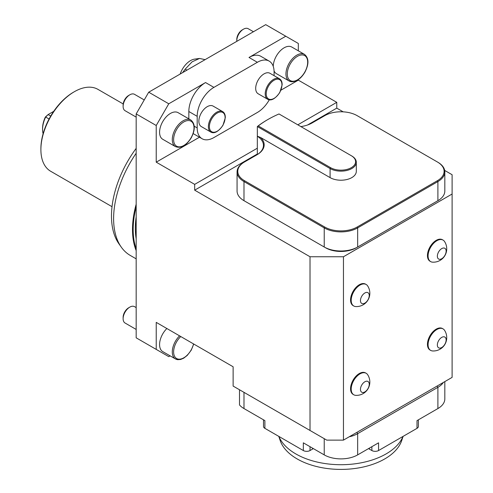<?xml version="1.0" encoding="UTF-8"?>
<svg xmlns="http://www.w3.org/2000/svg" width="493" height="493" viewBox="0 0 493 493"><rect width="100%" height="100%" fill="white"/><g stroke="black" fill="none" stroke-linecap="round" stroke-linejoin="round"><path stroke-width="0.74" d="M436.582 201.44A21.747 12.559 180 0 1 436.558 201.452L356.322 247.776A21.747 12.559 180 0 1 325.565 247.776L324.228 247.005A23.639 13.65 0 0 0 357.659 247.005L437.895 200.682A23.639 13.65 0 0 0 444.822 191.031L444.822 171.921A23.639 13.65 180 0 1 437.895 181.572L357.659 227.895A23.639 13.65 180 0 1 324.228 227.895L243.992 181.572A23.639 13.65 180 0 1 237.071 171.921A23.639 13.65 180 0 1 243.992 162.271L244.491 161.981A22.931 13.237 0 0 0 244.491 180.703L324.733 227.026A22.931 13.237 0 0 0 357.16 227.026L437.396 180.703A22.931 13.237 0 0 0 437.396 161.981L357.16 115.658A22.931 13.237 0 0 0 324.733 115.658L312.192 122.899A24.348 14.057 180 0 1 300.878 126.596A24.348 14.057 180 0 0 312.192 122.899L324.733 115.658A22.931 13.237 0 0 1 357.16 115.658L437.895 162.271A23.639 13.65 180 0 1 444.822 171.921A23.639 13.65 180 0 1 437.895 181.572L357.659 227.895A23.639 13.65 180 0 1 324.228 227.895L243.992 181.572A23.639 13.65 180 0 1 237.071 171.921A23.639 13.65 180 0 1 243.992 162.271L244.491 161.981A22.931 13.237 0 0 0 244.491 180.703L324.733 227.026A22.931 13.237 0 0 0 357.16 227.026L437.396 180.703A22.931 13.237 0 0 0 437.396 161.981L437.895 162.271A23.639 13.65 180 0 1 444.822 171.921L444.822 191.031A23.639 13.65 0 0 1 437.895 200.682L436.558 201.452L437.895 200.682L436.558 201.452L437.895 200.682L437.895 181.572L437.396 180.703L437.895 181.572L437.895 200.682L436.558 201.452A21.747 12.559 180 0 0 436.582 201.44M357.659 247.005L357.659 227.895L357.659 247.005L356.322 247.776A21.747 12.559 180 0 1 325.565 247.776L245.329 201.452A21.747 12.559 180 0 1 245.304 201.44A21.747 12.559 180 0 0 245.329 201.452L324.228 247.005A23.639 13.65 0 0 0 357.659 247.005L437.895 200.682M260.655 137.535L330.082 177.616A15.363 8.874 0 0 0 346.825 179.538A15.363 8.874 0 0 0 356.31 171.342A15.363 8.874 0 0 1 346.825 179.538A15.363 8.874 0 0 1 330.082 177.616L260.655 137.535A24.348 14.057 180 0 1 257.032 154.74A24.348 14.057 180 0 1 257.032 154.747L243.992 162.271L257.032 154.747A24.348 14.057 180 0 1 257.032 154.747A24.348 14.057 180 0 0 260.655 137.535L257.334 136.173L257.334 126.547A104.017 60.054 180 0 1 267.391 119.805A104.017 60.054 180 0 0 257.334 126.547L258.27 125.931L330.581 167.675A14.654 8.461 0 0 0 351.306 167.675A14.654 8.461 0 0 0 351.306 155.708L279.001 113.963A103.308 59.641 0 0 0 267.896 119.516A103.308 59.641 0 0 0 258.27 125.931L330.581 167.675A14.654 8.461 0 0 0 351.306 167.675A14.654 8.461 0 0 0 351.306 155.708L351.811 155.998A15.363 8.874 180 0 1 356.31 162.271A15.363 8.874 180 0 1 346.825 170.467A15.363 8.874 180 0 1 330.082 168.544L257.334 126.547L258.27 125.931A103.308 59.641 0 0 1 267.896 119.516L267.391 119.805L267.896 119.516A103.308 59.641 0 0 1 279.001 113.963L351.811 155.998A15.363 8.874 180 0 1 356.31 162.271A15.363 8.874 180 0 1 346.825 170.467A15.363 8.874 180 0 1 330.082 168.544L257.334 126.547L257.334 136.173L260.655 137.535M256.545 155.024A23.639 13.65 0 0 0 263.453 145.38A23.639 13.65 0 0 0 257.321 136.21L257.321 154.555L257.321 136.21A23.639 13.65 0 0 1 263.453 145.38A23.639 13.65 0 0 1 256.545 155.024M243.992 200.682L243.992 181.572L243.992 200.682L245.329 201.452L243.992 200.682A23.639 13.65 0 0 1 237.071 191.031A23.639 13.65 0 0 0 243.992 200.682L324.228 247.005L324.228 227.895L324.733 227.026L324.228 227.895L324.228 247.005L325.565 247.776L324.228 247.005M170.837 113.217A15.363 8.874 120 0 0 160.484 126.726A15.363 8.874 120 0 0 162.758 139.291L175.465 146.624A15.363 8.874 -60 0 1 173.185 134.059A15.363 8.874 -60 0 1 183.538 120.557A15.363 8.874 -60 0 1 190.828 120.009C195.283 123.718 195.413 129.677 191.216 137.88C186.206 145.718 180.956 148.633 175.465 146.624A15.363 8.874 -60 0 1 173.185 134.059A15.363 8.874 -60 0 1 183.538 120.557A15.363 8.874 -60 0 1 190.828 120.009C195.283 123.718 195.413 129.677 191.216 137.88C186.206 145.718 180.956 148.633 175.465 146.624L162.758 139.291A15.363 8.874 120 0 1 160.484 126.726A15.363 8.874 120 0 1 170.837 113.217A15.363 8.874 120 0 1 178.127 112.675A15.363 8.874 120 0 0 170.837 113.217M130.047 94.668A9.453 5.46 120 0 0 129.807 94.804A9.453 5.46 120 0 0 123.121 106.383A9.453 5.46 120 0 0 125.08 110.709L136.173 117.118L125.08 110.709A9.453 5.46 120 0 1 123.121 106.383A9.453 5.46 120 0 1 129.807 94.804A9.453 5.46 120 0 1 130.047 94.668A9.453 5.46 120 0 1 134.534 94.336A9.453 5.46 120 0 0 130.047 94.668M128.852 95.359A7.826 4.517 120 0 0 128.655 95.469A7.826 4.517 120 0 0 123.121 105.052L123.121 106.383L123.121 105.052A7.826 4.517 120 0 1 128.655 95.469L129.807 94.804L128.655 95.469A7.826 4.517 120 0 1 128.852 95.359M291.794 47.051A15.363 8.874 120 0 0 280.042 51.069A15.363 8.874 120 0 0 273.245 66.401A15.363 8.874 120 0 1 280.042 51.069A15.363 8.874 120 0 1 291.794 47.051L304.495 54.384C308.957 58.094 309.086 64.053 304.884 72.255C300.903 78.732 296.398 81.893 291.363 81.746L289.132 81A15.363 8.874 -60 0 1 289.132 63.258A15.363 8.874 -60 0 1 304.495 54.384C308.957 58.094 309.086 64.053 304.884 72.255C300.903 78.732 296.398 81.893 291.363 81.746L289.132 81A15.363 8.874 -60 0 1 289.132 63.258A15.363 8.874 -60 0 1 304.495 54.384L291.794 47.051M274.059 70.924A15.363 8.874 120 0 0 276.425 73.667L289.132 81A15.363 8.874 -60 0 0 291.135 81.665A15.363 8.874 -60 0 1 289.132 81L276.425 73.667A15.363 8.874 120 0 1 274.059 70.924M248.201 28.711A9.453 5.46 120 0 0 243.474 29.179A9.453 5.46 120 0 0 236.788 40.759A9.453 5.46 120 0 0 236.806 41.344A9.453 5.46 120 0 1 236.788 40.759A9.453 5.46 120 0 1 243.474 29.179A9.453 5.46 120 0 1 248.201 28.711L253.451 31.737L248.201 28.711M242.322 29.845A7.826 4.517 120 0 0 236.788 39.428L236.788 40.759L236.788 39.428A7.826 4.517 120 0 1 242.322 29.845L243.474 29.179L242.322 29.845M166.868 328.523A15.363 8.874 120 0 0 162.758 351.614L175.465 358.947A15.363 8.874 -60 0 1 179.575 335.856A15.363 8.874 -60 0 0 175.465 358.947L177.696 359.693L180.623 359.483L183.673 358.201L187.278 355.385L191.216 350.203L193.731 344.028L191.216 350.203L187.278 355.385L183.673 358.201L180.623 359.483L177.696 359.693L175.465 358.947A15.363 8.874 -60 0 0 177.468 359.613A15.363 8.874 -60 0 1 175.465 358.947L162.758 351.614A15.363 8.874 120 0 1 166.868 328.523M134.534 306.652A9.453 5.46 120 0 0 129.807 307.121A9.453 5.46 120 0 0 123.121 318.706A9.453 5.46 120 0 0 125.08 323.032L136.173 329.441L125.08 323.032A9.453 5.46 120 0 1 123.121 318.706A9.453 5.46 120 0 1 129.807 307.121A9.453 5.46 120 0 1 134.534 306.652L136.173 307.601L134.534 306.652M128.655 307.792A7.826 4.517 120 0 0 123.121 317.369L123.121 318.706L123.121 317.369A7.826 4.517 120 0 1 128.655 307.792L129.807 307.121L128.655 307.792M188.831 118.856L188.831 111.51A23.639 13.65 -60 0 1 205.544 82.553L213.907 87.378L257.364 62.291L249.008 57.465L285.78 36.229L298.32 43.47L298.32 50.816M298.32 79.632L298.32 80.143L336.768 102.341L336.768 108.133L343.196 111.843M444.68 170.436L452.106 174.719L452.106 194.02L343.455 256.754L343.455 440.12L326.736 440.12L310.023 430.469L310.023 256.754L343.455 256.754M310.023 430.469L233.127 386.081L233.127 366.774L156.232 322.379L156.232 349.401L136.173 337.822L136.173 113.92L148.713 92.203L265.721 24.65L285.78 36.229M205.094 59.653L199.573 58.445L192.104 61.822L185.214 69.137L186.939 70.135M185.214 69.137L182.57 72.656M199.573 58.445L194.599 59.123A16.238 9.373 120 0 0 180.869 72.224A16.238 9.373 120 0 0 180.173 74.042M40.894 149.632L40.894 148.664A46.095 26.616 -60 0 1 73.488 92.209L74.326 91.723A47.279 27.3 120 0 0 40.894 149.632A47.279 27.3 120 0 0 50.687 171.274L112.028 206.69M123.195 103.949L97.965 89.381A47.279 27.3 120 0 0 74.326 91.723M452.106 194.02L452.106 377.391L343.455 440.12M336.768 108.133L307.57 124.988M257.321 154.001L194.68 190.162L310.023 256.754M205.544 82.553L168.772 103.789L156.232 125.499L156.232 162.172L194.68 184.37L194.68 190.162M156.232 125.499L136.173 113.92M298.32 80.143L280.924 90.182M199.455 137.22L156.232 162.172M249.008 57.465A23.639 13.65 -60 0 1 260.828 56.294L269.184 61.12A23.639 13.65 120 0 0 257.364 62.291M194.236 126.208L197.188 127.915A23.639 13.65 120 0 0 202.087 138.736L193.724 133.911A23.639 13.65 -60 0 1 193.182 133.566M366.17 373.281L365.535 372.918A12.411 7.167 120 0 0 359.329 373.528A12.411 7.167 120 0 0 351.226 384.466A12.411 7.167 120 0 0 353.124 394.412L353.764 394.776A12.411 7.167 120 0 0 355.743 395.349A13.348 13.348 0 0 0 367.661 374.717A12.411 7.167 120 0 0 366.17 373.281A12.411 7.167 120 0 0 359.97 373.897A12.411 7.167 120 0 0 351.86 384.836A12.411 7.167 120 0 0 353.764 394.776M443.065 328.886L442.431 328.523A12.411 7.167 120 0 0 436.225 329.133A12.411 7.167 120 0 0 428.115 340.071A12.411 7.167 120 0 0 430.019 350.018L430.654 350.381A12.411 7.167 120 0 0 432.638 350.954A13.348 13.348 0 0 0 444.557 330.322A12.411 7.167 120 0 0 443.065 328.886A12.411 7.167 120 0 0 436.86 329.503A12.411 7.167 120 0 0 428.75 340.441A12.411 7.167 120 0 0 430.654 350.381M432.626 262.165A13.348 13.348 0 0 0 444.557 241.533A12.411 7.167 120 0 0 443.065 240.097L442.431 239.734A12.411 7.167 120 0 0 436.225 240.35A12.411 7.167 120 0 0 428.115 251.282A12.411 7.167 120 0 0 430.019 261.228L430.654 261.598A12.411 7.167 120 0 0 432.638 262.171M366.17 284.492L365.535 284.128A12.411 7.167 120 0 0 359.329 284.738A12.411 7.167 120 0 0 351.226 295.677A12.411 7.167 120 0 0 353.124 305.623L353.764 305.987A12.411 7.167 120 0 0 355.743 306.56A13.348 13.348 0 0 0 367.661 285.928A12.411 7.167 120 0 0 366.17 284.492A12.411 7.167 120 0 0 359.97 285.108A12.411 7.167 120 0 0 351.86 296.046A12.411 7.167 120 0 0 353.764 305.987M170.122 355.86L168.772 356.642L156.232 349.401M136.173 153.249A80.377 46.404 120 0 0 121.266 247.11L118.973 243.869A78.652 45.411 -60 0 1 136.173 148.368M121.266 247.11A80.377 46.404 120 0 0 130.257 255.429L136.173 258.843M136.173 250.641A80.377 46.404 -60 0 1 136.173 204.194M136.173 206.795A79.903 46.132 120 0 0 136.173 248.811M136.173 238.766A76.828 44.358 -60 0 1 136.173 216.84M336.768 102.341L297.815 124.828M257.321 148.208L194.68 184.37M148.713 92.203L168.772 103.789M351.306 155.708L351.811 155.998L351.306 155.708M45.338 117.063L45.652 117.038A21.273 12.282 120 0 0 42.564 129.363L42.564 128.396A20.096 11.604 -60 0 1 45.338 117.063L48.123 114.573L45.652 117.038L49.072 119.01M42.564 129.363A21.273 12.282 120 0 0 43.119 133.714M53.712 111.35L48.123 114.573L50.711 116.071M364.851 381.779A6.206 3.58 120 0 0 361.049 391.578A6.206 3.58 120 0 0 368.647 387.19A6.206 3.58 120 0 0 364.851 381.779M441.74 337.385A6.206 3.58 120 0 0 437.944 347.183A6.206 3.58 120 0 0 445.543 342.795A6.206 3.58 120 0 0 441.74 337.385M441.74 248.601A6.206 3.58 120 0 0 437.944 258.394A6.206 3.58 120 0 0 445.543 254.006A6.206 3.58 120 0 0 441.74 248.601M443.065 240.097A12.411 7.167 120 0 0 436.86 240.713A12.411 7.167 120 0 0 428.75 251.652A12.411 7.167 120 0 0 430.654 261.598M364.851 292.99A6.206 3.58 120 0 0 361.049 302.788A6.206 3.58 120 0 0 368.647 298.401A6.206 3.58 120 0 0 364.851 292.99M443.324 382.463A23.639 13.65 180 0 1 437.895 387.332L357.659 433.655A23.639 13.65 180 0 1 349.223 436.786M418.384 419.826L418.384 426.414A4.727 2.73 180 0 1 417.004 428.349L378.556 450.547L378.556 442.825L357.659 454.885A23.639 13.65 0 0 1 324.228 454.885L303.337 442.825L303.337 450.547L264.889 428.349A4.727 2.73 180 0 1 263.502 426.414L263.502 419.826M264.889 428.349L264.889 420.628L243.992 408.561A23.639 13.65 0 0 1 239.506 404.95L239.506 389.76M378.556 450.547A4.727 2.73 180 0 1 371.87 450.547L371.87 446.683M369.362 448.131L369.362 449.098L371.87 450.547M369.362 449.098A4.727 2.73 180 0 1 368.635 448.55M437.143 386.025L437.895 387.332L437.895 408.561A23.639 13.65 0 0 0 444.822 398.911L444.822 381.594M310.023 446.683L310.023 450.547L312.525 449.098L312.525 448.131M310.023 450.547A4.727 2.73 180 0 1 303.337 450.547M313.258 448.55A4.727 2.73 180 0 1 312.525 449.098M437.895 408.561L417.004 420.628L417.004 424.485M403.108 436.367L401.752 440.428A61.927 35.755 180 0 1 384.731 458.94A61.927 35.755 180 0 1 322.798 467.839A61.927 35.755 180 0 1 280.141 440.428L278.779 436.367M278.859 436.416A63.825 36.852 0 0 0 323.574 463.321A63.825 36.852 0 0 0 386.074 453.924A63.825 36.852 0 0 0 403.034 436.416M279.488 78.788L269.961 73.284A11.82 6.822 120 0 0 268.063 72.736A11.82 6.822 120 0 0 264.051 73.87A11.82 6.822 120 0 0 256.329 84.285A11.82 6.822 120 0 0 258.141 93.756L267.668 99.259A11.82 6.822 -60 0 1 266.892 87.095A11.82 6.822 -60 0 1 277.59 78.239A11.82 6.822 -60 0 1 279.488 78.788C281.33 79.94 282.212 81.98 282.138 84.913L279.784 92.53C275.174 98.92 271.138 101.164 267.668 99.259M222.657 111.597L213.13 106.1A11.82 6.822 120 0 0 211.232 105.551A11.82 6.822 120 0 0 207.22 106.685A11.82 6.822 120 0 0 199.499 117.1A11.82 6.822 120 0 0 201.31 126.572L210.838 132.069A11.82 6.822 -60 0 1 210.055 119.91A11.82 6.822 -60 0 1 220.759 111.054A11.82 6.822 -60 0 1 222.657 111.597C224.5 112.755 225.381 114.795 225.301 117.728L222.947 125.339C218.344 131.73 214.307 133.973 210.838 132.069M213.907 87.378A23.639 13.65 120 0 0 197.188 116.336L188.831 111.51M197.188 127.915L197.188 116.336M202.087 138.736A23.639 13.65 120 0 0 213.907 137.565L257.364 112.472A23.639 13.65 120 0 0 269.289 99.814M269.184 61.12A23.639 13.65 120 0 1 274.083 71.941L274.083 75.663M330.082 168.544L330.082 177.616L330.082 168.544L330.581 167.675L330.082 168.544M437.895 162.271L437.396 161.981M357.659 227.895L357.16 227.026L357.659 227.895M243.992 181.572L244.491 180.703L243.992 181.572M184.185 121.728A14.42 8.326 120 0 0 174.805 144.424A14.42 8.326 120 0 0 192.455 134.965A14.42 8.326 120 0 0 184.185 121.728A14.42 8.326 120 0 0 174.805 144.424A14.42 8.326 120 0 0 192.455 134.965A14.42 8.326 120 0 0 184.185 121.728M292.158 81.197A14.42 8.326 120 0 0 307.675 62.5A14.42 8.326 120 0 0 292.62 60.54A14.42 8.326 120 0 0 292.158 81.197A14.42 8.326 120 0 0 307.675 62.5A14.42 8.326 120 0 0 292.62 60.54A14.42 8.326 120 0 0 292.158 81.197M178.491 359.138A14.42 8.326 120 0 0 193.546 343.923A14.42 8.326 120 0 1 178.491 359.138A14.42 8.326 120 0 1 173.696 350.418A14.42 8.326 120 0 1 180.771 336.546A14.42 8.326 120 0 0 173.696 350.418A14.42 8.326 120 0 0 178.491 359.138M357.659 454.885L357.659 433.655L356.907 432.355M243.992 392.348L243.992 408.561M324.228 438.671L324.228 454.885M417.004 428.349L417.004 420.628M277.849 79.176A11.111 6.415 120 0 0 266.226 94.052A11.111 6.415 120 0 0 278.163 94.705A11.111 6.415 120 0 0 277.849 79.176M221.018 111.985A11.111 6.415 120 0 0 209.396 126.867A11.111 6.415 120 0 0 221.332 127.514A11.111 6.415 120 0 0 221.018 111.985M237.071 191.031L237.071 171.921L237.071 191.031M356.31 162.271L356.31 171.342L356.31 162.271M178.127 112.675L190.828 120.009L178.127 112.675M134.534 94.336L144.246 99.943L134.534 94.336"/></g></svg>
